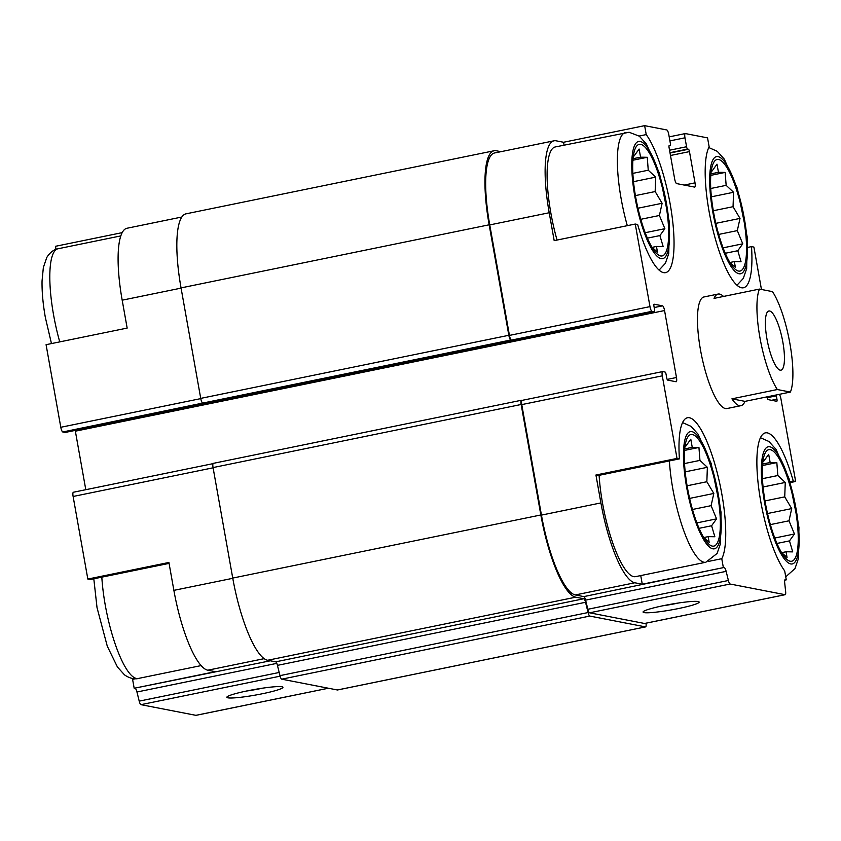 <?xml version="1.0" encoding="UTF-8"?>
<svg xmlns="http://www.w3.org/2000/svg" width="841" height="841" viewBox="0 0 841 841"><rect width="100%" height="100%" fill="white"/><g stroke="black" fill="none" stroke-linecap="round" stroke-linejoin="round"><path stroke-width="1.26" d="M784.748 580.153L786.282 579.848L784.685 570.913A74.05 18.418 -101.6 0 1 759.108 491.112A74.05 18.418 -101.6 0 1 765.394 432.863A74.05 18.418 -101.6 0 1 793.252 480.999L795.649 481.462L790.256 482.566M793.252 480.999L789.993 481.662M761.452 289.483L753.904 247.086L751.507 246.623L747.922 247.359M751.507 246.623A74.05 18.418 -101.6 0 1 743.412 287.78A74.05 18.418 -101.6 0 1 712.874 229.435A74.05 18.418 -101.6 0 1 709.142 146.807L707.554 137.882L685.383 133.572A4.562 1.135 78.4 0 0 685.268 133.572A4.562 1.135 78.4 0 0 684.973 137.808L686.571 146.733A2.281 0.568 78.4 0 0 687.57 149.088L688.464 149.256A2.281 0.568 78.4 0 1 689.462 151.611L695.023 182.854A4.562 1.135 78.4 0 1 694.74 187.091A4.562 1.135 78.4 0 1 694.624 187.091L676.648 183.601A4.562 1.135 78.4 0 1 674.65 178.902L669.089 147.648A2.281 0.568 78.4 0 1 669.226 145.535A2.281 0.568 78.4 0 1 669.289 145.535L670.193 145.714A2.281 0.568 78.4 0 0 670.245 145.714A2.281 0.568 78.4 0 0 670.393 143.59L668.805 134.665A4.562 1.135 78.4 0 0 666.808 129.966L644.637 125.656L646.224 134.592L639.16 136.032M682.566 422.592L691.029 426.355L698.093 434.187L711.16 463.486L721.052 512.274L720.453 543.664L717.089 553.462L705.83 562.251L635.554 576.642A71.201 17.703 -101.6 0 1 602.545 503.244A71.201 17.703 -101.6 0 1 599.118 475.323M640.737 575.58L642.282 584.222L634.797 582.771A77.477 19.269 78.4 0 1 600.905 502.918L595.933 475.018L598.329 475.48L679.412 458.881A74.05 18.418 -101.6 0 1 687.496 417.725A74.05 18.418 -101.6 0 1 718.046 476.069A74.05 18.418 -101.6 0 1 721.767 558.697L723.365 567.622L642.282 584.222M500.963 151.674L496.211 150.749A79.748 19.837 78.4 0 0 494.13 150.749A79.748 19.837 78.4 0 0 489.157 224.799L508.837 335.296A4.562 1.135 78.4 0 0 510.834 339.995L511.433 340.111A4.562 1.135 78.4 0 1 509.436 335.412L489.756 224.915A77.477 19.269 78.4 0 1 494.582 152.978L554.04 140.804A77.477 19.269 78.4 0 1 556.069 140.804L563.554 142.266L564.069 145.146M554.04 140.804A77.477 19.269 78.4 0 0 549.215 212.741L554.187 240.642L635.26 224.042L649.977 306.629A4.562 1.135 78.4 0 0 651.964 311.328L654.361 311.79A2.281 0.568 78.4 0 0 654.424 311.79A2.281 0.568 78.4 0 0 654.571 309.677L653.972 306.334A2.281 0.568 78.4 0 1 654.109 304.211A2.281 0.568 78.4 0 1 654.172 304.211L662.561 305.84A4.562 1.135 78.4 0 1 664.558 310.539L676.479 377.504A4.562 1.135 78.4 0 1 676.196 381.74A4.562 1.135 78.4 0 1 676.08 381.74L667.691 380.111A2.281 0.568 78.4 0 1 666.692 377.756L666.093 374.413A2.281 0.568 78.4 0 0 665.105 372.058L662.708 371.596A4.562 1.135 78.4 0 0 662.582 371.596A4.562 1.135 78.4 0 0 662.298 375.832L677.016 458.419L679.412 458.881M557.047 240.063A71.201 17.703 -101.6 0 1 550.866 213.067A71.201 17.703 -101.6 0 1 555.302 146.944L629.121 132.258L639.339 136.179L646.403 144.011L659.47 173.309L669.362 222.098L668.774 253.477L665.399 263.275L659.071 270.108M595.933 475.018L677.016 458.419M721.767 558.697L708.627 561.389M169.073 563.386L90.229 579.523L87.832 579.06L168.904 562.461L173.877 590.361A77.477 19.269 78.4 0 0 207.769 670.214L264.169 658.661M135.359 678.771L132.584 679.339L134.182 688.264L215.254 671.665L207.769 670.214M65.293 432.411A2.281 0.568 78.4 0 1 65.241 432.442A2.281 0.568 78.4 0 1 65.177 432.442L62.781 431.969A4.562 1.135 78.4 0 1 60.794 427.281L46.076 344.684L127.159 328.085L122.187 300.184L181.088 288.127M122.208 232.631L55.453 246.308L55.99 249.335M646.224 134.592A74.05 18.418 -101.6 0 1 671.812 214.392A74.05 18.418 -101.6 0 1 665.525 272.652A74.05 18.418 -101.6 0 1 637.657 224.505L635.26 224.042M563.554 142.266L644.637 125.656M522.166 400.379A4.562 1.135 78.4 0 0 522.04 400.379A4.562 1.135 78.4 0 0 521.756 404.605L541.446 515.102A77.477 19.269 78.4 0 0 575.328 594.944L583.854 596.605L723.365 567.622M785.021 579.691L786.282 579.848M795.649 481.462L780.942 398.876A4.562 1.135 78.4 0 0 779.25 394.355M790.393 392.074L777.336 389.53A56.967 14.171 -101.6 0 1 759.938 337.672A56.967 14.171 -101.6 0 1 759.444 289.083L772.501 291.627A56.967 14.171 -101.6 0 1 789.899 343.485A56.967 14.171 -101.6 0 1 790.393 392.074L744.989 401.367A56.967 14.171 -101.6 0 1 740.942 405.677L726.887 408.558A56.967 14.171 -101.6 0 1 700.479 349.845A56.967 14.171 -101.6 0 1 704.033 296.947L718.088 294.066A56.967 14.171 -101.6 0 1 723.502 296.442M776.243 394.965A2.281 0.568 78.4 0 0 776.348 395.827L776.947 399.17A2.281 0.568 78.4 0 1 776.8 401.294A2.281 0.568 78.4 0 1 776.748 401.294L768.359 399.664A4.562 1.135 78.4 0 1 766.813 396.899M583.854 596.605A4.562 1.135 78.4 0 1 585.599 600.138L726.14 571.354A4.562 1.135 78.4 0 0 724.395 567.822M726.14 571.354L728.39 580.49A4.562 1.135 78.4 0 0 730.135 584.022L785.073 594.692A4.562 1.135 78.4 0 0 785.189 594.692A4.562 1.135 78.4 0 0 785.641 591.612L784.685 582.729A4.562 1.135 78.4 0 1 785.126 579.649A4.562 1.135 78.4 0 1 785.252 579.649M494.13 150.749L186.019 213.835A79.748 19.837 78.4 0 0 181.046 287.895L200.726 398.382A4.562 1.135 78.4 0 0 202.723 403.081L62.781 431.969M65.177 432.442L513.83 340.573A2.281 0.568 78.4 0 0 513.883 340.573A2.281 0.568 78.4 0 0 513.935 340.552M585.599 600.138L587.848 609.273A4.562 1.135 78.4 0 0 589.594 612.805L644.532 623.475A4.562 1.135 78.4 0 0 644.648 623.475A4.562 1.135 78.4 0 0 644.763 623.423M644.09 612.605A28.478 2.838 169.9 0 0 676.532 608.937A28.478 2.838 169.9 0 0 698.966 601.82A28.478 2.838 169.9 0 0 670.624 604.28A28.478 2.838 169.9 0 0 643.165 611.764A28.478 2.838 169.9 0 0 644.09 612.605M85.793 489.704L75.364 431.181A4.562 1.135 78.4 0 0 75.206 430.392M522.103 400.358L521.567 400.253A4.562 1.135 78.4 0 0 521.441 400.253A4.562 1.135 78.4 0 0 521.157 404.489L540.847 514.976A79.748 19.837 78.4 0 0 575.728 597.184L583.801 598.75A4.562 1.135 78.4 0 1 585.546 602.282L588.08 612.542A4.562 1.135 78.4 0 0 589.825 616.075L645.499 626.892A4.562 1.135 78.4 0 0 645.615 626.892A4.562 1.135 78.4 0 0 646.067 623.812L645.993 623.192M213.456 463.349A4.562 1.135 78.4 0 0 213.341 463.349A4.562 1.135 78.4 0 0 213.057 467.575L232.736 578.072A79.748 19.837 78.4 0 0 267.627 660.269L275.69 661.835L583.801 598.75M337.619 689.935A4.562 1.135 78.4 0 1 337.504 689.977A4.562 1.135 78.4 0 1 337.388 689.977L281.714 679.171A4.562 1.135 78.4 0 1 279.969 675.638L277.435 665.368A4.562 1.135 78.4 0 0 275.69 661.835M73.514 492.237A4.562 1.135 78.4 0 0 73.398 492.237A4.562 1.135 78.4 0 0 73.114 496.474L87.832 579.06M134.182 688.264L270.339 660.795M196.111 715.292A4.562 1.135 78.4 0 1 196.006 715.344A4.562 1.135 78.4 0 1 195.89 715.334L140.952 704.663A4.562 1.135 78.4 0 1 139.207 701.131L136.957 692.006A4.562 1.135 78.4 0 0 135.201 688.464M227.879 697.83A28.478 2.838 169.9 0 0 260.311 694.161A28.478 2.838 169.9 0 0 282.755 687.044A28.478 2.838 169.9 0 0 254.403 689.504A28.478 2.838 169.9 0 0 226.954 696.989A28.478 2.838 169.9 0 0 227.879 697.83M181.866 217.01L127.023 228.247A77.477 19.269 78.4 0 0 122.187 300.184M132.952 678.603A74.05 18.418 -101.6 0 1 132.584 679.339M662.498 605.846A23.548 2.344 169.9 0 0 678.792 602.944M246.287 691.071A23.548 2.344 169.9 0 0 262.571 688.169M635.691 197.193A56.967 14.171 -101.6 0 1 634.261 151.38A56.967 14.171 -101.6 0 1 664.548 197.257A56.967 14.171 -101.6 0 1 654.729 251.343A56.967 14.171 -101.6 0 1 635.691 197.193M651.891 247.149L657.473 252.132L656.464 246.466L663.16 246.571L659.901 235.585L664.863 228.689L659.418 215.485L662.119 203.27L655.16 191.559L655.675 177.136L648.253 170.218L647.255 157.288L640.569 157.172L639.107 149.036L634.146 155.932L633.42 154.597M687.37 487.37A56.967 14.171 -101.6 0 1 685.951 441.557A56.967 14.171 -101.6 0 1 716.238 487.433A56.967 14.171 -101.6 0 1 706.419 541.52A56.967 14.171 -101.6 0 1 687.37 487.37M703.581 537.325L709.152 542.308L708.154 536.642L714.85 536.747L711.591 525.762L716.553 518.865L711.108 505.662L713.809 493.457L706.85 481.735L707.365 467.312L699.943 460.395L698.945 447.465L692.248 447.359L690.797 439.212L685.825 446.108L685.1 444.773M713.578 212.321A56.967 14.171 -101.6 0 1 712.148 166.507A56.967 14.171 -101.6 0 1 742.435 212.384A56.967 14.171 -101.6 0 1 732.627 266.481A56.967 14.171 -101.6 0 1 713.578 212.321M765.268 502.498A56.967 14.171 -101.6 0 1 763.838 456.684A56.967 14.171 -101.6 0 1 794.125 502.561A56.967 14.171 -101.6 0 1 784.317 556.658A56.967 14.171 -101.6 0 1 765.268 502.498M729.788 262.287L735.36 267.27L734.361 261.593L741.047 261.698L737.788 250.713L742.761 243.816L737.315 230.613L740.017 218.408L733.047 206.697L733.573 192.274L726.151 185.346L725.152 172.416L718.456 172.31L716.995 164.163L712.033 171.059L711.307 169.735M781.478 552.463L787.05 557.446L786.051 551.77L792.737 551.885L789.478 540.889L794.44 533.993L789.005 520.8L791.707 508.584L784.737 496.873L785.263 482.45L777.841 475.533L776.832 462.592L770.146 462.487L768.685 454.35L763.723 461.236L762.997 459.911M729.988 262.487L734.361 261.593M725.268 253.278L737.788 250.713M723.081 247.843L742.761 243.816M718.677 234.429L737.315 230.613M715.828 223.359L740.017 218.408M713.305 210.734L733.047 206.697M711.391 196.815L733.573 192.274M710.761 188.5L726.151 185.346M710.803 175.359L725.152 172.416M710.929 173.856L718.456 172.31M711.223 171.228L712.033 171.059M652.101 247.359L656.464 246.466M647.381 238.15L659.901 235.585M645.194 232.715L664.863 228.689M640.779 219.301L659.418 215.485M637.93 208.232L662.119 203.27M635.407 195.606L655.16 191.559M633.504 181.677L655.675 177.136M632.863 173.372L648.253 170.218M632.905 160.221L647.255 157.288M633.031 158.718L640.569 157.172M633.336 156.1L634.146 155.932M703.791 537.536L708.154 536.642M699.071 528.327L711.591 525.762M696.874 522.892L716.553 518.865M692.469 509.478L711.108 505.662M689.62 498.408L713.809 493.457M687.097 485.783L706.85 481.735M685.194 471.854L707.365 467.312M684.553 463.549L699.943 460.395M684.595 450.398L698.945 447.465M684.721 448.894L692.248 447.359M685.026 446.277L685.825 446.108M781.678 552.663L786.051 551.77M776.958 543.454L789.478 540.889M774.771 538.03L794.44 533.993M770.367 524.616L789.005 520.8M767.518 513.536L791.707 508.584M764.995 500.91L784.737 496.873M763.081 486.992L785.263 482.45M762.44 478.676L777.841 475.533M762.493 465.536L776.832 462.592M762.619 464.032L770.146 462.487M762.913 461.404L763.723 461.236M780.185 370.156A30.192 7.506 -101.6 0 1 767.255 340.563A30.192 7.506 -101.6 0 1 768.863 311.002A30.192 7.506 -101.6 0 1 782.267 339.07A30.192 7.506 -101.6 0 1 780.974 370.156A30.192 7.506 -101.6 0 1 780.185 370.156M740.942 405.677A56.967 14.171 -101.6 0 1 731.933 398.834L777.336 389.53M759.444 289.083L714.041 298.387A56.967 14.171 -101.6 0 1 718.088 294.066M744.989 401.367L731.933 398.834M521.756 404.605L662.298 375.832M541.446 515.102L600.905 502.918M575.328 594.944L634.797 582.771M489.756 224.915L549.215 212.741M509.436 335.412L649.977 306.629M587.848 609.273L728.39 580.49M589.594 612.805L730.135 584.022M644.532 623.475L785.073 594.692M767.087 397.719L776.348 395.827M771.544 400.284L776.947 399.17M669.909 140.889L684.973 137.808M669.552 150.224L686.571 146.733M669.983 152.684L687.57 149.088M670.046 153.03L688.464 149.256M670.487 155.49L689.462 151.611M684.227 185.073L695.023 182.854M511.433 340.111L651.964 311.328M202.723 403.081L510.834 339.995M513.83 340.573L654.361 311.79M654.193 307.554L662.561 305.84M75.364 431.181L664.558 310.539M667.165 379.417L676.479 377.504M213.057 467.575L521.157 404.489M232.736 578.072L540.847 514.976M267.627 660.269L575.728 597.184M277.435 665.368L585.546 602.282M279.969 675.638L588.08 612.542M281.714 679.171L589.825 616.075M337.388 689.977L645.499 626.892M181.046 287.895L489.157 224.799M200.726 398.382L508.837 335.296M173.877 590.361L232.778 578.303M73.114 496.474L213.099 467.806M136.957 692.006L276.794 663.37M139.207 701.131L279.191 672.474M140.952 704.663L280.116 676.175M195.89 715.334L328.326 688.222M60.794 427.281L200.768 398.613M634.934 197.046A59.816 14.875 -101.6 0 1 649.494 150.886A59.816 14.875 -101.6 0 1 667.565 252.374A59.816 14.875 -101.6 0 1 634.934 197.046M627.312 225.672A71.201 17.703 -101.6 0 1 621.131 198.676A71.201 17.703 -101.6 0 1 625.567 132.552M686.624 487.223A59.816 14.875 -101.6 0 1 701.184 441.062A59.816 14.875 -101.6 0 1 719.255 542.55A59.816 14.875 -101.6 0 1 686.624 487.223M705.83 562.251A71.201 17.703 -101.6 0 1 672.821 488.852A71.201 17.703 -101.6 0 1 669.394 460.931M59.753 341.888A71.201 17.703 -101.6 0 1 53.572 314.891A71.201 17.703 -101.6 0 1 58.008 248.768C57.304 248.684 51.28 250.061 46.77 257.514L43.354 267.491L42.05 280.947C41.861 291.806 42.965 303.99 45.351 317.467L51.469 343.58M201.094 665.599L138.26 678.466A71.201 17.703 -101.6 0 1 105.251 605.068A71.201 17.703 -101.6 0 1 101.824 577.147M712.832 212.174A59.816 14.875 -101.6 0 1 727.381 166.013A59.816 14.875 -101.6 0 1 745.462 267.501A59.816 14.875 -101.6 0 1 712.832 212.174M764.522 502.35A59.816 14.875 -101.6 0 1 779.071 456.19A59.816 14.875 -101.6 0 1 797.152 557.678A59.816 14.875 -101.6 0 1 764.522 502.35M644.648 623.475L785.189 594.692M669.194 136.862L685.268 133.572M513.883 340.573L654.424 311.79M522.04 400.379L662.582 371.596M337.504 689.977L645.615 626.892M205.509 403.606L513.567 340.521M213.341 463.349L521.441 400.253M196.006 715.344L328.389 688.232M65.241 432.442L205.782 403.659M73.398 492.237L213.036 463.643M120.841 235.901L58.008 248.768M93.803 578.797L97.03 607.654L107.28 646.193L117.435 667.008L124.5 674.85C131.574 679.917 137.651 678.824 138.26 678.466M708.774 147.543L717.236 151.306L724.301 159.138L737.357 188.437L747.26 237.225L746.661 268.615L743.297 278.413L736.968 285.246M760.464 437.719L768.926 441.483L775.991 449.315L789.047 478.613L798.95 527.402L798.351 558.792L794.987 568.59L785.736 576.821"/></g></svg>
